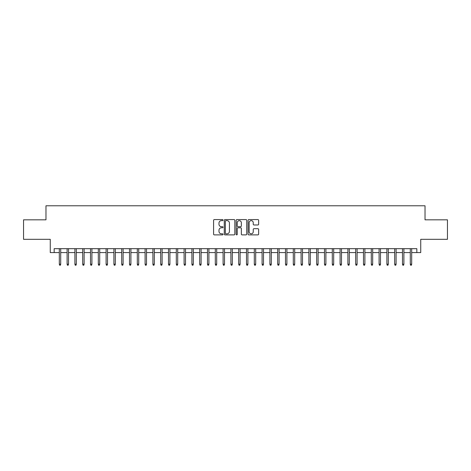 <?xml version="1.0" encoding="UTF-8"?>
<svg xmlns="http://www.w3.org/2000/svg" width="471" height="471" viewBox="0 0 471 471"><rect width="100%" height="100%" fill="white"/><g stroke="black" fill="none" stroke-linecap="round" stroke-linejoin="round"><path stroke-width="0.71" d="M223.019 220.11A0.536 0.536 0 0 0 222.483 219.574L214.352 219.574A0.765 0.765 0 0 0 213.587 220.34L213.587 234.122A0.765 0.765 0 0 0 214.352 234.888L222.483 234.888A0.536 0.536 0 0 0 223.019 234.352A0.536 0.536 0 0 0 222.483 233.816L221.435 233.816A2.449 2.449 0 0 1 218.986 231.367L218.986 230.219A2.449 2.449 0 0 1 221.435 227.77L222.483 227.77A0.536 0.536 0 0 0 223.019 227.234A0.536 0.536 0 0 0 222.483 226.698L221.435 226.698A2.449 2.449 0 0 1 218.986 224.249L218.986 223.101A2.449 2.449 0 0 1 221.435 220.646L222.483 220.646A0.536 0.536 0 0 0 223.019 220.11M257.873 224.973A0.765 0.765 0 0 0 258.638 224.208L258.638 220.34A0.765 0.765 0 0 0 257.873 219.574L248.841 219.574A0.765 0.765 0 0 0 248.076 220.34L248.076 234.122A0.765 0.765 0 0 0 248.841 234.888L257.873 234.888A0.765 0.765 0 0 0 258.638 234.122L258.638 229.454A0.765 0.765 0 0 0 257.873 228.688L254.01 228.688A0.765 0.765 0 0 0 253.245 229.454L253.245 231.767A2.049 2.049 0 0 1 251.196 233.816A2.049 2.049 0 0 1 249.147 231.767L249.147 222.695A2.049 2.049 0 0 1 251.196 220.646A2.049 2.049 0 0 1 253.245 222.695L253.245 224.208A0.765 0.765 0 0 0 254.01 224.973L257.873 224.973M54.165 252.58L54.165 248.682L416.835 248.682L416.835 252.58L420.738 252.58L420.738 239.321L447.45 239.321L447.45 219.822L425.025 219.822L425.025 205.786L45.975 205.786L45.975 219.822L23.55 219.822L23.55 239.321L50.262 239.321L50.262 252.58L59.311 252.58M234.829 220.34A0.765 0.765 0 0 0 234.063 219.574L225.032 219.574A0.765 0.765 0 0 0 224.267 220.34L224.267 234.122A0.765 0.765 0 0 0 225.032 234.888L234.063 234.888A0.765 0.765 0 0 0 234.829 234.122L234.829 220.34M236.937 219.574L245.968 219.574A0.765 0.765 0 0 1 246.733 220.34L246.733 234.122A0.765 0.765 0 0 1 245.968 234.888L242.106 234.888A0.765 0.765 0 0 1 241.34 234.122L241.34 228.535A0.765 0.765 0 0 0 240.569 227.77L238.008 227.77A0.765 0.765 0 0 0 237.243 228.535L237.243 234.352A0.536 0.536 0 0 1 236.707 234.888A0.536 0.536 0 0 1 236.171 234.352L236.171 220.34A0.765 0.765 0 0 1 236.937 219.574M60.712 252.58L67.112 252.58M68.513 252.58L74.907 252.58M76.314 252.58L82.708 252.58M84.115 252.58L90.509 252.58M91.91 252.58L98.309 252.58M99.711 252.58L106.105 252.58M107.512 252.58L113.905 252.58M115.313 252.58L121.706 252.58M123.108 252.58L129.507 252.58M130.909 252.58L137.302 252.58M138.709 252.58L145.103 252.58M146.51 252.58L152.904 252.58M154.305 252.58L160.705 252.58M162.106 252.58L168.5 252.58M169.907 252.58L176.301 252.58M177.708 252.58L184.102 252.58M185.503 252.58L191.903 252.58M193.304 252.58L199.698 252.58M201.105 252.58L207.499 252.58M208.906 252.58L215.3 252.58M216.701 252.58L223.101 252.58M224.502 252.58L230.896 252.58M232.303 252.58L238.697 252.58M240.104 252.58L246.498 252.58M247.899 252.58L254.299 252.58M255.7 252.58L262.094 252.58M263.501 252.58L269.895 252.58M271.302 252.58L277.696 252.58M279.097 252.58L285.497 252.58M286.898 252.58L293.292 252.58M294.699 252.58L301.093 252.58M302.5 252.58L308.894 252.58M310.295 252.58L316.695 252.58M318.096 252.58L324.49 252.58M325.897 252.58L332.291 252.58M333.698 252.58L340.091 252.58M341.493 252.58L347.892 252.58M349.294 252.58L355.687 252.58M357.095 252.58L363.488 252.58M364.895 252.58L371.289 252.58M372.691 252.58L379.09 252.58M380.491 252.58L386.885 252.58M388.292 252.58L394.686 252.58M396.093 252.58L402.487 252.58M403.888 252.58L410.288 252.58M411.689 252.58L416.835 252.58M225.874 220.646A0.536 0.536 0 0 0 225.338 221.187L225.338 233.28A0.536 0.536 0 0 0 225.874 233.816L226.981 233.816A2.449 2.449 0 0 0 229.43 231.367L229.43 223.101A2.449 2.449 0 0 0 226.981 220.646L225.874 220.646M241.34 222.736A2.049 2.049 0 0 0 239.292 220.687A2.049 2.049 0 0 0 237.243 222.736L237.243 225.933A0.765 0.765 0 0 0 238.008 226.698L240.569 226.698A0.765 0.765 0 0 0 241.34 225.933L241.34 222.736M59.311 264.202L59.623 265.214L60.4 265.214L60.712 264.202L59.311 264.202L59.311 248.682M60.712 264.202L60.712 248.682M67.112 264.202L67.424 265.214L68.201 265.214L68.513 264.202L67.112 264.202L67.112 248.682M68.513 264.202L68.513 248.682M74.907 264.202L75.219 265.214L76.002 265.214L76.314 264.202L74.907 264.202L74.907 248.682M76.314 264.202L76.314 248.682M82.708 264.202L83.02 265.214L83.803 265.214L84.115 264.202L82.708 264.202L82.708 248.682M84.115 264.202L84.115 248.682M90.509 264.202L90.821 265.214L91.598 265.214L91.91 264.202L90.509 264.202L90.509 248.682M91.91 264.202L91.91 248.682M98.309 264.202L98.622 265.214L99.399 265.214L99.711 264.202L98.309 264.202L98.309 248.682M99.711 264.202L99.711 248.682M106.105 264.202L106.417 265.214L107.2 265.214L107.512 264.202L106.105 264.202L106.105 248.682M107.512 264.202L107.512 248.682M113.905 264.202L114.218 265.214L115.001 265.214L115.313 264.202L113.905 264.202L113.905 248.682M115.313 264.202L115.313 248.682M121.706 264.202L122.018 265.214L122.796 265.214L123.108 264.202L121.706 264.202L121.706 248.682M123.108 264.202L123.108 248.682M129.507 264.202L129.819 265.214L130.597 265.214L130.909 264.202L129.507 264.202L129.507 248.682M130.909 264.202L130.909 248.682M137.302 264.202L137.614 265.214L138.397 265.214L138.709 264.202L137.302 264.202L137.302 248.682M138.709 264.202L138.709 248.682M145.103 264.202L145.415 265.214L146.198 265.214L146.51 264.202L145.103 264.202L145.103 248.682M146.51 264.202L146.51 248.682M152.904 264.202L153.216 265.214L153.993 265.214L154.305 264.202L152.904 264.202L152.904 248.682M154.305 264.202L154.305 248.682M160.705 264.202L161.017 265.214L161.794 265.214L162.106 264.202L160.705 264.202L160.705 248.682M162.106 264.202L162.106 248.682M168.5 264.202L168.812 265.214L169.595 265.214L169.907 264.202L168.5 264.202L168.5 248.682M169.907 264.202L169.907 248.682M176.301 264.202L176.613 265.214L177.396 265.214L177.708 264.202L176.301 264.202L176.301 248.682M177.708 264.202L177.708 248.682M184.102 264.202L184.414 265.214L185.191 265.214L185.503 264.202L184.102 264.202L184.102 248.682M185.503 264.202L185.503 248.682M191.903 264.202L192.215 265.214L192.992 265.214L193.304 264.202L191.903 264.202L191.903 248.682M193.304 264.202L193.304 248.682M199.698 264.202L200.01 265.214L200.793 265.214L201.105 264.202L199.698 264.202L199.698 248.682M201.105 264.202L201.105 248.682M207.499 264.202L207.811 265.214L208.594 265.214L208.906 264.202L207.499 264.202L207.499 248.682M208.906 264.202L208.906 248.682M215.3 264.202L215.612 265.214L216.389 265.214L216.701 264.202L215.3 264.202L215.3 248.682M216.701 264.202L216.701 248.682M223.101 264.202L223.413 265.214L224.19 265.214L224.502 264.202L223.101 264.202L223.101 248.682M224.502 264.202L224.502 248.682M230.896 264.202L231.208 265.214L231.991 265.214L232.303 264.202L230.896 264.202L230.896 248.682M232.303 264.202L232.303 248.682M238.697 264.202L239.009 265.214L239.792 265.214L240.104 264.202L238.697 264.202L238.697 248.682M240.104 264.202L240.104 248.682M246.498 264.202L246.81 265.214L247.587 265.214L247.899 264.202L246.498 264.202L246.498 248.682M247.899 264.202L247.899 248.682M254.299 264.202L254.611 265.214L255.388 265.214L255.7 264.202L254.299 264.202L254.299 248.682M255.7 264.202L255.7 248.682M262.094 264.202L262.406 265.214L263.189 265.214L263.501 264.202L262.094 264.202L262.094 248.682M263.501 264.202L263.501 248.682M269.895 264.202L270.207 265.214L270.99 265.214L271.302 264.202L269.895 264.202L269.895 248.682M271.302 264.202L271.302 248.682M277.696 264.202L278.008 265.214L278.785 265.214L279.097 264.202L277.696 264.202L277.696 248.682M279.097 264.202L279.097 248.682M285.497 264.202L285.809 265.214L286.586 265.214L286.898 264.202L285.497 264.202L285.497 248.682M286.898 264.202L286.898 248.682M293.292 264.202L293.604 265.214L294.387 265.214L294.699 264.202L293.292 264.202L293.292 248.682M294.699 264.202L294.699 248.682M301.093 264.202L301.405 265.214L302.188 265.214L302.5 264.202L301.093 264.202L301.093 248.682M302.5 264.202L302.5 248.682M308.894 264.202L309.206 265.214L309.983 265.214L310.295 264.202L308.894 264.202L308.894 248.682M310.295 264.202L310.295 248.682M316.695 264.202L317.007 265.214L317.784 265.214L318.096 264.202L316.695 264.202L316.695 248.682M318.096 264.202L318.096 248.682M324.49 264.202L324.802 265.214L325.585 265.214L325.897 264.202L324.49 264.202L324.49 248.682M325.897 264.202L325.897 248.682M332.291 264.202L332.603 265.214L333.386 265.214L333.698 264.202L332.291 264.202L332.291 248.682M333.698 264.202L333.698 248.682M340.091 264.202L340.403 265.214L341.181 265.214L341.493 264.202L340.091 264.202L340.091 248.682M341.493 264.202L341.493 248.682M347.892 264.202L348.204 265.214L348.982 265.214L349.294 264.202L347.892 264.202L347.892 248.682M349.294 264.202L349.294 248.682M355.687 264.202L355.999 265.214L356.782 265.214L357.095 264.202L355.687 264.202L355.687 248.682M357.095 264.202L357.095 248.682M363.488 264.202L363.8 265.214L364.583 265.214L364.895 264.202L363.488 264.202L363.488 248.682M364.895 264.202L364.895 248.682M371.289 264.202L371.601 265.214L372.378 265.214L372.691 264.202L371.289 264.202L371.289 248.682M372.691 264.202L372.691 248.682M379.09 264.202L379.402 265.214L380.179 265.214L380.491 264.202L379.09 264.202L379.09 248.682M380.491 264.202L380.491 248.682M386.885 264.202L387.197 265.214L387.98 265.214L388.292 264.202L386.885 264.202L386.885 248.682M388.292 264.202L388.292 248.682M394.686 264.202L394.998 265.214L395.781 265.214L396.093 264.202L394.686 264.202L394.686 248.682M396.093 264.202L396.093 248.682M402.487 264.202L402.799 265.214L403.576 265.214L403.888 264.202L402.487 264.202L402.487 248.682M403.888 264.202L403.888 248.682M410.288 264.202L410.6 265.214L411.377 265.214L411.689 264.202L410.288 264.202L410.288 248.682M411.689 264.202L411.689 248.682"/></g></svg>
